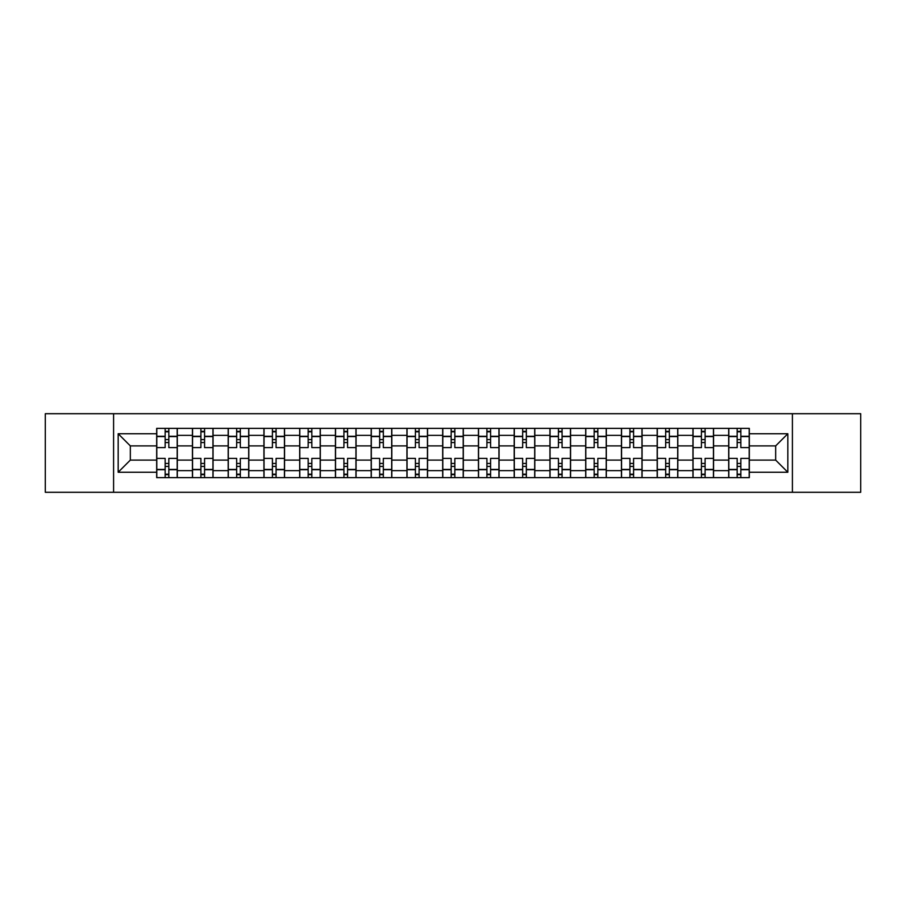 <?xml version="1.0" encoding="UTF-8"?>
<svg xmlns="http://www.w3.org/2000/svg" width="906" height="906" viewBox="0 0 906 906"><rect width="100%" height="100%" fill="white"/><g stroke="black" fill="none" stroke-linecap="round" stroke-linejoin="round"><path stroke-width="1.36" d="M792.41 492.298L860.7 492.298L860.7 413.702L45.3 413.702L45.3 492.298L792.41 492.298L792.41 413.702M192.434 477.632L192.434 435.356L177.304 435.356L177.304 477.632M177.304 435.356L177.304 428.368M192.434 435.356L192.434 428.368M213.057 428.368L213.057 477.632M228.176 477.632L228.176 428.368M248.81 428.368L248.81 477.632M263.929 477.632L263.929 428.368M284.552 428.368L284.552 477.632M299.682 477.632L299.682 428.368M320.305 428.368L320.305 477.632M335.435 477.632L335.435 428.368M356.058 428.368L356.058 477.632M371.188 477.632L371.188 428.368M391.811 428.368L391.811 477.632M406.941 477.632L406.941 428.368M427.564 428.368L427.564 477.632M442.683 477.632L442.683 428.368M463.317 428.368L463.317 477.632M478.436 477.632L478.436 428.368M499.059 428.368L499.059 477.632M514.189 477.632L514.189 428.368M534.812 428.368L534.812 477.632M549.942 477.632L549.942 428.368M570.565 428.368L570.565 477.632M585.695 477.632L585.695 428.368M606.318 428.368L606.318 477.632M621.448 477.632L621.448 428.368M642.071 428.368L642.071 477.632M657.19 477.632L657.19 428.368M677.824 428.368L677.824 477.632M692.943 477.632L692.943 428.368M713.566 428.368L713.566 477.632M728.696 477.632L728.696 428.368M728.696 460.101L713.566 460.101M692.943 460.101L677.824 460.101M657.19 460.101L642.071 460.101M621.448 460.101L606.318 460.101M585.695 460.101L570.565 460.101M549.942 460.101L534.812 460.101M514.189 460.101L499.059 460.101M478.436 460.101L463.317 460.101M442.683 460.101L427.564 460.101M406.941 460.101L391.811 460.101M371.188 460.101L356.058 460.101M335.435 460.101L320.305 460.101M299.682 460.101L284.552 460.101M263.929 460.101L248.81 460.101M228.176 460.101L213.057 460.101M192.434 460.101L177.304 460.101M728.696 445.899L713.566 445.899M692.943 445.899L677.824 445.899M657.19 445.899L642.071 445.899M621.448 445.899L606.318 445.899M585.695 445.899L570.565 445.899M549.942 445.899L534.812 445.899M514.189 445.899L499.059 445.899M478.436 445.899L463.317 445.899M442.683 445.899L427.564 445.899M406.941 445.899L391.811 445.899M371.188 445.899L356.058 445.899M335.435 445.899L320.305 445.899M299.682 445.899L284.552 445.899M263.929 445.899L248.81 445.899M228.176 445.899L213.057 445.899M192.434 445.899L177.304 445.899M130.328 460.101L156.681 460.101L156.681 445.899L130.328 445.899L130.328 460.101L118.176 472.252L118.176 433.748L156.681 433.748L156.681 445.899M749.319 445.899L749.319 460.101L775.672 460.101L775.672 445.899L749.319 445.899L749.319 428.368L156.681 428.368L156.681 433.748M749.319 433.748L787.824 433.748L787.824 472.252L749.319 472.252L749.319 460.101M156.681 460.101L156.681 477.632L749.319 477.632L749.319 472.252M156.681 472.252L118.176 472.252M113.59 492.298L113.59 413.702M168.822 474.2L165.152 474.2M165.152 431.8L168.822 431.8M204.575 474.2L200.906 474.2M200.906 431.8L204.575 431.8M240.328 474.2L236.659 474.2M236.659 431.8L240.328 431.8M276.081 474.2L272.412 474.2M272.412 431.8L276.081 431.8M311.834 474.2L308.165 474.2M308.165 431.8L311.834 431.8M347.576 474.2L343.918 474.2M343.918 431.8L347.576 431.8M383.329 474.2L379.659 474.2M379.659 431.8L383.329 431.8M419.082 474.2L415.412 474.2M415.412 431.8L419.082 431.8M454.835 474.2L451.165 474.2M451.165 431.8L454.835 431.8M490.588 474.2L486.918 474.2M486.918 431.8L490.588 431.8M526.341 474.2L522.671 474.2M522.671 431.8L526.341 431.8M562.082 474.2L558.424 474.2M558.424 431.8L562.082 431.8M597.835 474.2L594.166 474.2M594.166 431.8L597.835 431.8M633.588 474.2L629.919 474.2M629.919 431.8L633.588 431.8M669.341 474.2L665.672 474.2M665.672 431.8L669.341 431.8M705.095 474.2L701.425 474.2M701.425 431.8L705.095 431.8M740.848 474.2L737.178 474.2M737.178 431.8L740.848 431.8M118.176 433.748L130.328 445.899M775.672 460.101L787.824 472.252M775.672 445.899L787.824 433.748M177.191 477.632L177.191 447.609L168.822 447.609L168.822 428.368M165.152 428.368L165.152 447.609L156.795 447.609L156.795 428.368M177.191 447.609L177.191 428.368M156.795 477.632L156.795 458.391L165.152 458.391L165.152 477.632M168.822 477.632L168.822 458.391L177.191 458.391M165.152 442.57L168.822 442.57M156.795 458.391L156.795 447.609M168.822 463.43L165.152 463.43M168.822 474.653L165.152 474.653M165.152 466.409L168.822 466.409M168.822 439.591L165.152 439.591M165.152 431.347L168.822 431.347M212.944 477.632L212.944 447.609L204.575 447.609L204.575 428.368M200.906 428.368L200.906 447.609L192.548 447.609L192.548 428.368M212.944 447.609L212.944 428.368M192.548 477.632L192.548 458.391L200.906 458.391L200.906 477.632M204.575 477.632L204.575 458.391L212.944 458.391M200.906 442.57L204.575 442.57M192.548 458.391L192.548 447.609M204.575 463.43L200.906 463.43M204.575 474.653L200.906 474.653M200.906 466.409L204.575 466.409M204.575 439.591L200.906 439.591M200.906 431.347L204.575 431.347M248.697 477.632L248.697 447.609L240.328 447.609L240.328 428.368M236.659 428.368L236.659 447.609L228.301 447.609L228.301 428.368M248.697 447.609L248.697 428.368M228.301 477.632L228.301 458.391L236.659 458.391L236.659 477.632M240.328 477.632L240.328 458.391L248.697 458.391M236.659 442.57L240.328 442.57M228.301 458.391L228.301 447.609M240.328 463.43L236.659 463.43M240.328 474.653L236.659 474.653M236.659 466.409L240.328 466.409M240.328 439.591L236.659 439.591M236.659 431.347L240.328 431.347M284.439 477.632L284.439 447.609L276.081 447.609L276.081 428.368M272.412 428.368L272.412 447.609L264.042 447.609L264.042 428.368M284.439 447.609L284.439 428.368M264.042 477.632L264.042 458.391L272.412 458.391L272.412 477.632M276.081 477.632L276.081 458.391L284.439 458.391M272.412 442.57L276.081 442.57M264.042 458.391L264.042 447.609M276.081 463.43L272.412 463.43M276.081 474.653L272.412 474.653M272.412 466.409L276.081 466.409M276.081 439.591L272.412 439.591M272.412 431.347L276.081 431.347M320.192 477.632L320.192 447.609L311.834 447.609L311.834 428.368M308.165 428.368L308.165 447.609L299.795 447.609L299.795 428.368M320.192 447.609L320.192 428.368M299.795 477.632L299.795 458.391L308.165 458.391L308.165 477.632M311.834 477.632L311.834 458.391L320.192 458.391M308.165 442.57L311.834 442.57M299.795 458.391L299.795 447.609M311.834 463.43L308.165 463.43M311.834 474.653L308.165 474.653M308.165 466.409L311.834 466.409M311.834 439.591L308.165 439.591M308.165 431.347L311.834 431.347M355.945 477.632L355.945 447.609L347.576 447.609L347.576 428.368M343.918 428.368L343.918 447.609L335.548 447.609L335.548 428.368M355.945 447.609L355.945 428.368M335.548 477.632L335.548 458.391L343.918 458.391L343.918 477.632M347.576 477.632L347.576 458.391L355.945 458.391M343.918 442.57L347.576 442.57M335.548 458.391L335.548 447.609M347.576 463.43L343.918 463.43M347.576 474.653L343.918 474.653M343.918 466.409L347.576 466.409M347.576 439.591L343.918 439.591M343.918 431.347L347.576 431.347M391.698 477.632L391.698 447.609L383.329 447.609L383.329 428.368M379.659 428.368L379.659 447.609L371.301 447.609L371.301 428.368M391.698 447.609L391.698 428.368M371.301 477.632L371.301 458.391L379.659 458.391L379.659 477.632M383.329 477.632L383.329 458.391L391.698 458.391M379.659 442.57L383.329 442.57M371.301 458.391L371.301 447.609M383.329 463.43L379.659 463.43M383.329 474.653L379.659 474.653M379.659 466.409L383.329 466.409M383.329 439.591L379.659 439.591M379.659 431.347L383.329 431.347M427.451 477.632L427.451 447.609L419.082 447.609L419.082 428.368M415.412 428.368L415.412 447.609L407.054 447.609L407.054 428.368M427.451 447.609L427.451 428.368M407.054 477.632L407.054 458.391L415.412 458.391L415.412 477.632M419.082 477.632L419.082 458.391L427.451 458.391M415.412 442.57L419.082 442.57M407.054 458.391L407.054 447.609M419.082 463.43L415.412 463.43M419.082 474.653L415.412 474.653M415.412 466.409L419.082 466.409M419.082 439.591L415.412 439.591M415.412 431.347L419.082 431.347M463.204 477.632L463.204 447.609L454.835 447.609L454.835 428.368M451.165 428.368L451.165 447.609L442.796 447.609L442.796 428.368M463.204 447.609L463.204 428.368M442.796 477.632L442.796 458.391L451.165 458.391L451.165 477.632M454.835 477.632L454.835 458.391L463.204 458.391M451.165 442.57L454.835 442.57M442.796 458.391L442.796 447.609M454.835 463.43L451.165 463.43M454.835 474.653L451.165 474.653M451.165 466.409L454.835 466.409M454.835 439.591L451.165 439.591M451.165 431.347L454.835 431.347M498.946 477.632L498.946 447.609L490.588 447.609L490.588 428.368M486.918 428.368L486.918 447.609L478.549 447.609L478.549 428.368M498.946 447.609L498.946 428.368M478.549 477.632L478.549 458.391L486.918 458.391L486.918 477.632M490.588 477.632L490.588 458.391L498.946 458.391M486.918 442.57L490.588 442.57M478.549 458.391L478.549 447.609M490.588 463.43L486.918 463.43M490.588 474.653L486.918 474.653M486.918 466.409L490.588 466.409M490.588 439.591L486.918 439.591M486.918 431.347L490.588 431.347M534.699 477.632L534.699 447.609L526.341 447.609L526.341 428.368M522.671 428.368L522.671 447.609L514.302 447.609L514.302 428.368M534.699 447.609L534.699 428.368M514.302 477.632L514.302 458.391L522.671 458.391L522.671 477.632M526.341 477.632L526.341 458.391L534.699 458.391M522.671 442.57L526.341 442.57M514.302 458.391L514.302 447.609M526.341 463.43L522.671 463.43M526.341 474.653L522.671 474.653M522.671 466.409L526.341 466.409M526.341 439.591L522.671 439.591M522.671 431.347L526.341 431.347M570.452 477.632L570.452 447.609L562.082 447.609L562.082 428.368M558.424 428.368L558.424 447.609L550.055 447.609L550.055 428.368M570.452 447.609L570.452 428.368M550.055 477.632L550.055 458.391L558.424 458.391L558.424 477.632M562.082 477.632L562.082 458.391L570.452 458.391M558.424 442.57L562.082 442.57M550.055 458.391L550.055 447.609M562.082 463.43L558.424 463.43M562.082 474.653L558.424 474.653M558.424 466.409L562.082 466.409M562.082 439.591L558.424 439.591M558.424 431.347L562.082 431.347M606.205 477.632L606.205 447.609L597.835 447.609L597.835 428.368M594.166 428.368L594.166 447.609L585.808 447.609L585.808 428.368M606.205 447.609L606.205 428.368M585.808 477.632L585.808 458.391L594.166 458.391L594.166 477.632M597.835 477.632L597.835 458.391L606.205 458.391M594.166 442.57L597.835 442.57M585.808 458.391L585.808 447.609M597.835 463.43L594.166 463.43M597.835 474.653L594.166 474.653M594.166 466.409L597.835 466.409M597.835 439.591L594.166 439.591M594.166 431.347L597.835 431.347M641.958 477.632L641.958 447.609L633.588 447.609L633.588 428.368M629.919 428.368L629.919 447.609L621.561 447.609L621.561 428.368M641.958 447.609L641.958 428.368M621.561 477.632L621.561 458.391L629.919 458.391L629.919 477.632M633.588 477.632L633.588 458.391L641.958 458.391M629.919 442.57L633.588 442.57M621.561 458.391L621.561 447.609M633.588 463.43L629.919 463.43M633.588 474.653L629.919 474.653M629.919 466.409L633.588 466.409M633.588 439.591L629.919 439.591M629.919 431.347L633.588 431.347M677.699 477.632L677.699 447.609L669.341 447.609L669.341 428.368M665.672 428.368L665.672 447.609L657.303 447.609L657.303 428.368M677.699 447.609L677.699 428.368M657.303 477.632L657.303 458.391L665.672 458.391L665.672 477.632M669.341 477.632L669.341 458.391L677.699 458.391M665.672 442.57L669.341 442.57M657.303 458.391L657.303 447.609M669.341 463.43L665.672 463.43M669.341 474.653L665.672 474.653M665.672 466.409L669.341 466.409M669.341 439.591L665.672 439.591M665.672 431.347L669.341 431.347M713.452 477.632L713.452 447.609L705.095 447.609L705.095 428.368M701.425 428.368L701.425 447.609L693.056 447.609L693.056 428.368M713.452 447.609L713.452 428.368M693.056 477.632L693.056 458.391L701.425 458.391L701.425 477.632M705.095 477.632L705.095 458.391L713.452 458.391M701.425 442.57L705.095 442.57M693.056 458.391L693.056 447.609M705.095 463.43L701.425 463.43M705.095 474.653L701.425 474.653M701.425 466.409L705.095 466.409M705.095 439.591L701.425 439.591M701.425 431.347L705.095 431.347M749.205 477.632L749.205 447.609L740.848 447.609L740.848 428.368M737.178 428.368L737.178 447.609L728.809 447.609L728.809 428.368M749.205 447.609L749.205 428.368M728.809 477.632L728.809 458.391L737.178 458.391L737.178 477.632M740.848 477.632L740.848 458.391L749.205 458.391M737.178 442.57L740.848 442.57M728.809 458.391L728.809 447.609M740.848 463.43L737.178 463.43M740.848 474.653L737.178 474.653M737.178 466.409L740.848 466.409M740.848 439.591L737.178 439.591M737.178 431.347L740.848 431.347M692.943 435.356L677.824 435.356M657.19 435.356L642.071 435.356M621.448 435.356L606.318 435.356M585.695 435.356L570.565 435.356M549.942 435.356L534.812 435.356M514.189 435.356L499.059 435.356M478.436 435.356L463.317 435.356M442.683 435.356L427.564 435.356M406.941 435.356L391.811 435.356M371.188 435.356L356.058 435.356M335.435 435.356L320.305 435.356M299.682 435.356L284.552 435.356M263.929 435.356L248.81 435.356M228.176 435.356L213.057 435.356M728.696 435.356L713.566 435.356M692.943 470.644L677.824 470.644M657.19 470.644L642.071 470.644M621.448 470.644L606.318 470.644M585.695 470.644L570.565 470.644M549.942 470.644L534.812 470.644M514.189 470.644L499.059 470.644M478.436 470.644L463.317 470.644M442.683 470.644L427.564 470.644M406.941 470.644L391.811 470.644M371.188 470.644L356.058 470.644M335.435 470.644L320.305 470.644M299.682 470.644L284.552 470.644M263.929 470.644L248.81 470.644M228.176 470.644L213.057 470.644M192.434 470.644L177.304 470.644M728.696 470.644L713.566 470.644M177.191 436.273L168.822 436.273M165.152 436.273L156.795 436.273M165.152 436.579L156.795 436.579M165.152 469.421L156.795 469.421M165.152 469.727L156.795 469.727M177.191 469.727L168.822 469.727M177.191 436.579L168.822 436.579M177.191 469.421L168.822 469.421M212.944 436.273L204.575 436.273M200.906 436.273L192.548 436.273M200.906 436.579L192.548 436.579M200.906 469.421L192.548 469.421M200.906 469.727L192.548 469.727M212.944 469.727L204.575 469.727M212.944 436.579L204.575 436.579M212.944 469.421L204.575 469.421M248.697 436.273L240.328 436.273M236.659 436.273L228.301 436.273M236.659 436.579L228.301 436.579M236.659 469.421L228.301 469.421M236.659 469.727L228.301 469.727M248.697 469.727L240.328 469.727M248.697 436.579L240.328 436.579M248.697 469.421L240.328 469.421M284.439 436.273L276.081 436.273M272.412 436.273L264.042 436.273M272.412 436.579L264.042 436.579M272.412 469.421L264.042 469.421M272.412 469.727L264.042 469.727M284.439 469.727L276.081 469.727M284.439 436.579L276.081 436.579M284.439 469.421L276.081 469.421M320.192 436.273L311.834 436.273M308.165 436.273L299.795 436.273M308.165 436.579L299.795 436.579M308.165 469.421L299.795 469.421M308.165 469.727L299.795 469.727M320.192 469.727L311.834 469.727M320.192 436.579L311.834 436.579M320.192 469.421L311.834 469.421M355.945 436.273L347.576 436.273M343.918 436.273L335.548 436.273M343.918 436.579L335.548 436.579M343.918 469.421L335.548 469.421M343.918 469.727L335.548 469.727M355.945 469.727L347.576 469.727M355.945 436.579L347.576 436.579M355.945 469.421L347.576 469.421M391.698 436.273L383.329 436.273M379.659 436.273L371.301 436.273M379.659 436.579L371.301 436.579M379.659 469.421L371.301 469.421M379.659 469.727L371.301 469.727M391.698 469.727L383.329 469.727M391.698 436.579L383.329 436.579M391.698 469.421L383.329 469.421M427.451 436.273L419.082 436.273M415.412 436.273L407.054 436.273M415.412 436.579L407.054 436.579M415.412 469.421L407.054 469.421M415.412 469.727L407.054 469.727M427.451 469.727L419.082 469.727M427.451 436.579L419.082 436.579M427.451 469.421L419.082 469.421M463.204 436.273L454.835 436.273M451.165 436.273L442.796 436.273M451.165 436.579L442.796 436.579M451.165 469.421L442.796 469.421M451.165 469.727L442.796 469.727M463.204 469.727L454.835 469.727M463.204 436.579L454.835 436.579M463.204 469.421L454.835 469.421M498.946 436.273L490.588 436.273M486.918 436.273L478.549 436.273M486.918 436.579L478.549 436.579M486.918 469.421L478.549 469.421M486.918 469.727L478.549 469.727M498.946 469.727L490.588 469.727M498.946 436.579L490.588 436.579M498.946 469.421L490.588 469.421M534.699 436.273L526.341 436.273M522.671 436.273L514.302 436.273M522.671 436.579L514.302 436.579M522.671 469.421L514.302 469.421M522.671 469.727L514.302 469.727M534.699 469.727L526.341 469.727M534.699 436.579L526.341 436.579M534.699 469.421L526.341 469.421M570.452 436.273L562.082 436.273M558.424 436.273L550.055 436.273M558.424 436.579L550.055 436.579M558.424 469.421L550.055 469.421M558.424 469.727L550.055 469.727M570.452 469.727L562.082 469.727M570.452 436.579L562.082 436.579M570.452 469.421L562.082 469.421M606.205 436.273L597.835 436.273M594.166 436.273L585.808 436.273M594.166 436.579L585.808 436.579M594.166 469.421L585.808 469.421M594.166 469.727L585.808 469.727M606.205 469.727L597.835 469.727M606.205 436.579L597.835 436.579M606.205 469.421L597.835 469.421M641.958 436.273L633.588 436.273M629.919 436.273L621.561 436.273M629.919 436.579L621.561 436.579M629.919 469.421L621.561 469.421M629.919 469.727L621.561 469.727M641.958 469.727L633.588 469.727M641.958 436.579L633.588 436.579M641.958 469.421L633.588 469.421M677.699 436.273L669.341 436.273M665.672 436.273L657.303 436.273M665.672 436.579L657.303 436.579M665.672 469.421L657.303 469.421M665.672 469.727L657.303 469.727M677.699 469.727L669.341 469.727M677.699 436.579L669.341 436.579M677.699 469.421L669.341 469.421M713.452 436.273L705.095 436.273M701.425 436.273L693.056 436.273M701.425 436.579L693.056 436.579M701.425 469.421L693.056 469.421M701.425 469.727L693.056 469.727M713.452 469.727L705.095 469.727M713.452 436.579L705.095 436.579M713.452 469.421L705.095 469.421M749.205 436.273L740.848 436.273M737.178 436.273L728.809 436.273M737.178 436.579L728.809 436.579M737.178 469.421L728.809 469.421M737.178 469.727L728.809 469.727M749.205 469.727L740.848 469.727M749.205 436.579L740.848 436.579M749.205 469.421L740.848 469.421"/></g></svg>
